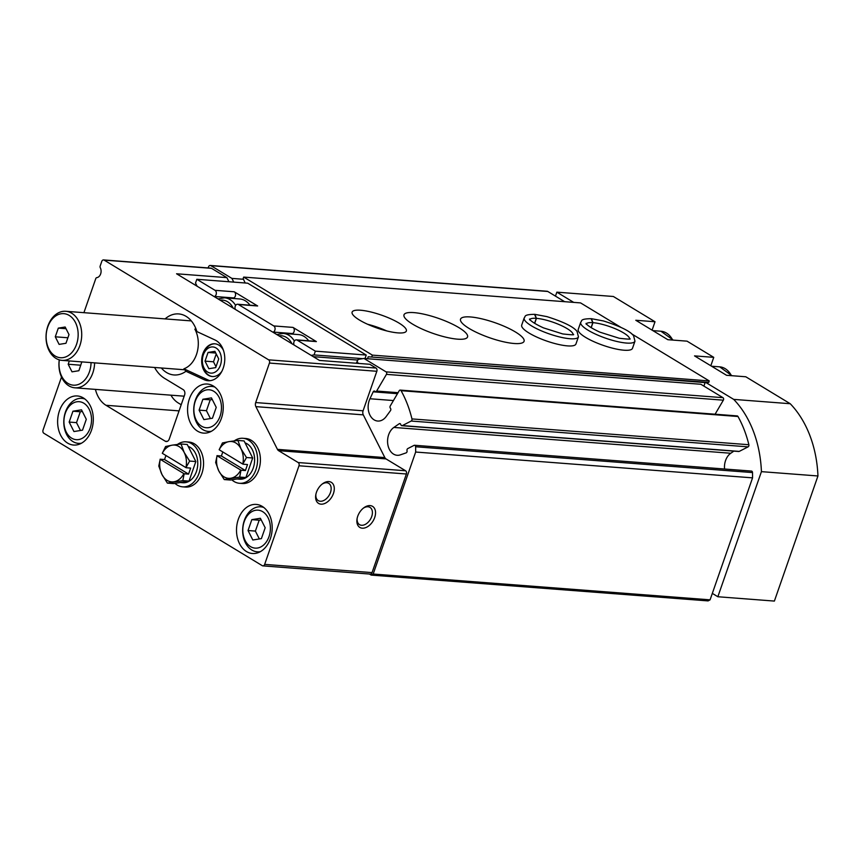 <?xml version="1.0" encoding="UTF-8"?>
<svg xmlns="http://www.w3.org/2000/svg" width="861" height="861" viewBox="0 0 861 861"><rect width="100%" height="100%" fill="white"/><g stroke="black" fill="none" stroke-linecap="round" stroke-linejoin="round"><path stroke-width="1.29" d="M195.275 401.237A19.05 13.776 94.4 0 1 219.135 397.373A19.05 13.776 94.4 0 1 208.599 427.637A19.05 13.776 94.4 0 1 195.275 401.237M202.884 399.267L199.106 410.137L203.885 419.608L212.452 418.231L216.24 407.361L211.451 397.879L202.884 399.267L210.235 399.827L206.446 410.697L210.418 418.554M65.328 413.172A19.05 13.776 94.4 0 1 89.2 409.309A19.05 13.776 94.4 0 1 78.652 439.573A19.05 13.776 94.4 0 1 65.328 413.172M72.948 411.203L69.16 422.073L73.949 431.544L82.516 430.166L86.294 419.296L81.515 409.814L72.948 411.203L80.299 411.762L76.511 422.633L80.471 430.489M244.212 521.626A19.05 13.776 94.4 0 1 268.072 517.762A19.05 13.776 94.4 0 1 257.536 548.026A19.05 13.776 94.4 0 1 244.212 521.626M251.821 519.657L248.043 530.527L252.822 539.998L261.389 538.62L265.177 527.75L260.388 518.268L251.821 519.657L259.172 520.216L255.383 531.086L259.355 538.943M61.508 377.032L43.05 430.026A2.465 1.776 -85.6 0 0 43.868 433.266L262.261 565.666A2.465 1.776 -85.6 0 0 262.853 565.871A2.465 1.776 -85.6 0 0 264.65 564.385L298.982 465.769A2.465 1.776 -85.6 0 0 298.175 462.54L278.598 450.669A4.101 2.97 -85.6 0 1 277.436 449.356L255.878 406.629A4.101 2.97 -85.6 0 1 255.685 402.561L269.439 363.062A2.465 1.776 -85.6 0 0 268.621 359.833L104.159 260.119A2.465 1.776 -85.6 0 0 103.557 259.925A2.465 1.776 -85.6 0 0 101.77 261.41L100.167 266.027A1.636 1.184 -85.6 0 0 100.263 267.685A6.156 4.445 -85.6 0 1 100.64 273.938A6.156 4.445 -85.6 0 1 96.798 277.629A1.636 1.184 -85.6 0 0 95.775 278.62L83.915 312.672M223.462 350.373A16.413 11.86 -85.6 0 0 214.819 343.797A16.413 11.86 -85.6 0 0 201.743 359.252A16.413 11.86 -85.6 0 0 212.312 376.526A16.413 11.86 -85.6 0 0 221.858 371.339M215.11 343.819A16.413 11.86 -85.6 0 0 202.303 359.295A16.413 11.86 -85.6 0 0 212.602 376.548M161.341 367.991A30.609 22.128 -85.6 0 0 185.954 371.274L183.91 368.788A24.861 17.973 -85.6 0 0 196.459 354.56A24.861 17.973 -85.6 0 0 194.844 329.139L196.9 331.593A30.609 22.128 -85.6 0 0 165.097 318.893M183.91 368.788A20.922 15.132 -85.6 0 0 184.523 369.089L208.093 380.002A20.922 15.132 -85.6 0 0 210.009 380.691M185.954 371.274L204.143 379.701A20.922 15.132 -85.6 0 0 208.018 380.723A20.922 15.132 -85.6 0 0 224.355 363.74A20.922 15.132 -85.6 0 0 215.089 340.02L196.9 331.593M255.685 402.561L363.084 410.794L376.838 371.285A2.465 1.776 -85.6 0 0 376.02 368.056L369.789 364.278L319.474 360.425L176.57 273.776L226.874 277.629L211.558 268.341A2.465 1.776 -85.6 0 0 210.967 268.148L103.557 259.925M95.42 389.387A28.725 20.761 -85.6 0 0 105.989 405.283L165.258 441.219A4.101 2.97 -85.6 0 0 166.259 441.542A4.101 2.97 -85.6 0 0 169.24 439.078L184.577 395.038A4.101 2.97 -85.6 0 0 183.221 389.656L164.526 378.323A36.926 26.702 -85.6 0 1 154.603 367.475M262.853 565.871L370.262 574.093A2.465 1.776 -85.6 0 0 372.049 572.608L406.392 473.991A2.465 1.776 -85.6 0 0 405.574 470.763L385.997 458.902A4.101 2.97 -85.6 0 1 384.845 457.589L363.288 414.862A4.101 2.97 -85.6 0 1 363.084 410.794M333.433 493.525A12.312 7.986 121.2 0 0 332.077 482.903A12.312 7.986 121.2 0 0 322.466 483.85A12.312 7.986 121.2 0 0 315.793 494.849A12.312 7.986 121.2 0 0 322.025 504.169A12.312 7.986 121.2 0 0 333.433 493.525M374.686 517.558A12.312 7.986 121.2 0 0 373.33 506.925A12.312 7.986 121.2 0 0 363.719 507.872A12.312 7.986 121.2 0 0 357.046 518.871A12.312 7.986 121.2 0 0 363.277 528.191A12.312 7.986 121.2 0 0 374.686 517.558M221.428 418.285A24.614 17.801 -85.6 0 0 207.286 384.028A24.614 17.801 -85.6 0 0 187.666 407.21A24.614 17.801 -85.6 0 0 203.53 433.115A24.614 17.801 -85.6 0 0 221.428 418.285M91.481 430.22A24.614 17.801 -85.6 0 0 77.35 395.963A24.614 17.801 -85.6 0 0 57.719 419.146A24.614 17.801 -85.6 0 0 73.583 445.051A24.614 17.801 -85.6 0 0 91.481 430.22M270.365 538.674A24.614 17.801 -85.6 0 0 256.223 504.417A24.614 17.801 -85.6 0 0 236.603 527.599A24.614 17.801 -85.6 0 0 252.467 553.505A24.614 17.801 -85.6 0 0 270.365 538.674M369.423 574.029L371.188 575.094L373.179 574.029L415.659 452.036A102.577 74.154 -85.6 0 0 415.615 446.762A1.636 1.184 -85.6 0 0 414.055 445.374L407.791 448.581A1.636 1.184 -85.6 0 0 407.027 450.69A1.636 1.184 -85.6 0 1 406.134 452.864L400.387 454.856A14.766 10.676 -85.6 0 1 397.136 455.286A14.766 10.676 -85.6 0 1 387.698 443.63A14.766 10.676 -85.6 0 1 393.864 427.433L399.203 423.752A1.636 1.184 -85.6 0 1 400.828 424.634A1.636 1.184 -85.6 0 0 402.324 425.582L411.192 421.04A1.636 1.184 -85.6 0 0 411.956 418.92A102.577 74.154 -85.6 0 0 401.075 390.69A1.636 1.184 -85.6 0 0 399.203 390.743L390.27 405.929A1.636 1.184 -85.6 0 0 390.41 408.232A1.636 1.184 -85.6 0 1 390.464 410.665L386.212 416.498A14.766 10.676 -85.6 0 1 377.721 421.04A14.766 10.676 -85.6 0 1 369.939 398.751L373.2 391.82A1.636 1.184 -85.6 0 1 374.955 391.357A1.636 1.184 -85.6 0 0 376.634 391.045L386.438 374.363A1.636 1.184 -85.6 0 0 386.062 371.866L363.955 358.456L358.015 359.414L357.024 362.277L358.94 363.45M373.179 574.029L710.077 599.837L708.086 600.903L371.188 575.094M710.077 599.837L752.557 477.855L415.659 452.036M752.557 477.855A102.577 74.154 -85.6 0 0 752.514 472.571A1.636 1.184 -85.6 0 0 751.459 471.075L414.55 445.266M733.852 451.121L730.774 453.252A14.766 10.676 -85.6 0 0 724.553 469.019M401.839 425.689L738.738 451.498A1.636 1.184 -85.6 0 0 739.233 451.401L748.101 446.859A1.636 1.184 -85.6 0 0 748.866 444.728A102.577 74.154 -85.6 0 0 737.985 416.498A1.636 1.184 -85.6 0 0 737.145 415.906L400.247 390.098M715.093 414.216L723.348 400.171A1.636 1.184 -85.6 0 0 722.971 397.674L700.854 384.264L363.955 358.456M233.772 282.117L231.889 278.394L210.88 265.651A2.465 1.776 -85.6 0 0 210.288 265.457A2.465 1.776 -85.6 0 0 208.491 266.942L208.147 267.932M243.566 279.287L231.889 278.394M564.644 301.684L547.79 291.47A2.465 1.776 -85.6 0 0 547.198 291.266L210.288 265.457M226.874 277.629L228.951 281.751M357.164 518.225A10.084 6.544 121.2 0 0 359.532 524.65A10.084 6.544 121.2 0 0 371.704 516.557A10.084 6.544 121.2 0 0 369.993 507.398A10.084 6.544 121.2 0 0 363.191 508.281M315.912 494.192A10.084 6.544 121.2 0 0 318.279 500.628A10.084 6.544 121.2 0 0 330.452 492.535A10.084 6.544 121.2 0 0 328.741 483.376A10.084 6.544 121.2 0 0 321.939 484.259M81.483 443.211A22.569 16.316 94.4 0 1 78.426 443.372A22.569 16.316 94.4 0 1 65.468 411.967A22.569 16.316 94.4 0 1 81.87 398.363A22.569 16.316 94.4 0 1 84.873 398.998M220.416 365.215A13.13 9.493 -85.6 0 0 211.236 347.015A13.13 9.493 -85.6 0 0 203.971 367.873A13.13 9.493 -85.6 0 0 220.416 365.215M208.846 368.723L215.702 367.615L218.726 358.919L214.906 351.342L208.05 352.45L205.026 361.136L208.846 368.723M216.229 353.968L213.496 361.792L205.026 361.136M215.756 353.042L208.05 352.45M213.496 361.792L216.003 366.754M211.429 431.275A22.569 16.316 94.4 0 1 208.362 431.436A22.569 16.316 94.4 0 1 195.404 400.031A22.569 16.316 94.4 0 1 211.817 386.428A22.569 16.316 94.4 0 1 214.809 387.063M260.366 551.664A22.569 16.316 94.4 0 1 257.31 551.826A22.569 16.316 94.4 0 1 244.341 520.421A22.569 16.316 94.4 0 1 260.754 506.817A22.569 16.316 94.4 0 1 263.746 507.452M248.043 530.527L255.383 531.086M261.206 519.893L259.172 520.216M69.16 422.073L76.511 422.633M82.333 411.44L80.299 411.762M199.106 410.137L206.446 410.697M212.269 399.504L210.235 399.827M56.008 358.413A24.614 17.801 -85.6 0 0 61.992 360.372A24.614 17.801 -85.6 0 0 81.623 337.189A24.614 17.801 -85.6 0 0 65.748 311.284A24.614 17.801 -85.6 0 0 46.731 330.204A24.614 17.801 -85.6 0 0 56.008 358.413M55.082 355.97A22.106 15.982 -85.6 0 0 78.125 333.11A22.106 15.982 -85.6 0 0 53.21 318.01A22.106 15.982 -85.6 0 0 55.082 355.97M68.998 334.585L65.963 343.281L59.108 344.389L55.287 336.802L58.311 328.116L65.167 327.008L68.998 334.585M67.89 337.77L55.287 336.802M66.028 328.708L58.311 328.116M183.845 473.647A18.468 13.345 94.4 0 1 173.976 481.783A18.468 13.345 94.4 0 1 161.965 474.497A18.468 13.345 94.4 0 1 160.2 459.311L184.157 473.776L182.823 480.621L189.033 481.095L173.61 483.591L167.4 483.118L182.823 480.621M188.225 446.428A18.468 13.345 94.4 0 1 197.503 467.06A18.468 13.345 94.4 0 1 182.973 482.741L180.164 482.526M177.474 444.416A22.569 16.316 94.4 0 1 186.105 441.833A22.569 16.316 94.4 0 1 200.645 465.586A22.569 16.316 94.4 0 1 182.661 486.842A22.569 16.316 94.4 0 1 174.944 483.376M186.105 441.833L188.936 442.048A22.569 16.316 94.4 0 1 203.476 465.801A22.569 16.316 94.4 0 1 185.481 487.057L182.661 486.842M185.944 467.631L189.635 461.065L184.189 452.445L181.025 443.996L172.178 445.159A18.468 13.345 94.4 0 1 184.189 452.445A18.468 13.345 94.4 0 1 185.944 467.631L162.298 453.295A18.468 13.345 94.4 0 1 172.178 445.159L165.603 446.493L162.298 453.295M160.2 459.311L158.79 466.049L161.965 474.497L167.4 483.118M181.025 443.996L187.235 444.47L195.845 461.539L189.033 481.095M165.947 455.501L164.537 459.548L160.124 459.204M164.537 459.548L188.559 474.11L190.658 468.093L186.256 467.749M188.559 474.11L184.157 473.776M189.635 461.065L195.845 461.539M240.703 470.095A18.468 13.345 94.4 0 1 230.823 478.232A18.468 13.345 94.4 0 1 218.812 470.945A18.468 13.345 94.4 0 1 217.058 455.76L241.005 470.224L239.67 477.069L245.88 477.543L230.468 480.04L224.247 479.566L239.67 477.069M245.073 442.877A18.468 13.345 94.4 0 1 254.35 463.509A18.468 13.345 94.4 0 1 239.821 479.2L237.023 478.985M234.321 440.864A22.569 16.316 94.4 0 1 242.953 438.281A22.569 16.316 94.4 0 1 257.504 462.034A22.569 16.316 94.4 0 1 239.509 483.29A22.569 16.316 94.4 0 1 231.803 479.825M242.953 438.281L245.783 438.507A22.569 16.316 94.4 0 1 260.323 462.249A22.569 16.316 94.4 0 1 242.339 483.505L239.509 483.29M242.802 464.079L246.483 457.514L241.048 448.893L237.873 440.445L229.026 441.607A18.468 13.345 94.4 0 1 241.048 448.893A18.468 13.345 94.4 0 1 242.802 464.079L219.157 449.743A18.468 13.345 94.4 0 1 229.026 441.607L222.45 442.941L219.157 449.743M217.058 455.76L215.648 462.497L218.812 470.945L224.247 479.566M237.873 440.445L244.083 440.929L252.693 457.987L245.88 477.543M222.795 451.95L221.385 455.996L216.983 455.652M221.385 455.996L245.417 470.558L247.516 464.542L243.103 464.197M245.417 470.558L241.005 470.224M246.483 457.514L252.693 457.987M311.165 355.389L314.05 354.915L315.363 351.159L297.153 340.117A3.283 2.368 -85.6 0 0 296.356 339.858L315.578 341.333A3.283 2.368 -85.6 0 1 316.374 341.591L292.977 327.406A3.283 2.368 -85.6 0 1 294.301 330.602A3.283 2.368 -85.6 0 1 292.503 333.551L273.281 332.077A24.614 17.801 -85.6 0 0 272.959 332.217M294.064 345.013A24.614 17.801 -85.6 0 0 293.935 344.594A3.283 2.368 -85.6 0 1 296.356 339.858M273.281 332.077A3.283 2.368 -85.6 0 0 275.079 329.128A3.283 2.368 -85.6 0 0 273.755 325.932L238.422 304.503A3.283 2.368 -85.6 0 0 237.625 304.245A3.283 2.368 -85.6 0 0 235.193 308.991A24.614 17.801 -85.6 0 1 235.322 309.4M237.625 304.245L256.847 305.72A3.283 2.368 -85.6 0 1 257.643 305.978L234.246 291.793A3.283 2.368 -85.6 0 1 235.559 294.989A3.283 2.368 -85.6 0 1 233.772 297.938L214.55 296.475A24.614 17.801 -85.6 0 0 214.228 296.604M214.55 296.475A3.283 2.368 -85.6 0 0 216.337 293.515A3.283 2.368 -85.6 0 0 215.024 290.318L196.825 279.287L195.512 283.054L197.115 286.239M170.941 395.177A28.725 20.761 -85.6 0 0 178.313 403.002L181.197 404.745M712.327 593.39L717.859 596.748L761.425 471.645A102.577 74.154 -85.6 0 0 733.701 399.386L705.923 382.553L708.743 382.435L709.26 380.928L631.791 333.96M703.9 386.115L705.127 382.585L705.923 382.553M573.695 302.383L556.841 292.159L555.463 296.109M733.701 399.386L790.226 403.723L745.787 376.774L726.566 375.299L694.526 355.884L713.747 357.347L687.056 341.16L667.835 339.697L635.795 320.27L655.017 321.745L613.366 296.485L556.841 292.159M713.747 357.347L710.82 365.753M717.859 596.748L774.383 601.075L817.95 475.972A102.577 74.154 -85.6 0 0 790.226 403.723M655.017 321.745L652.089 330.15M761.425 471.645L817.95 475.972M620.716 327.234L580.583 302.911L243.674 277.091L243.146 278.598L245.181 282.989M367.539 358.736L368.217 356.777L705.127 382.585M368.217 356.777L708.743 382.435M371.834 356.626L372.361 355.119L709.26 380.928M399.02 323.079A28.725 6.823 -160.8 0 1 406.36 331.011A28.725 6.823 -160.8 0 1 377 327.998A28.725 6.823 -160.8 0 1 352.117 312.112A28.725 6.823 -160.8 0 1 370.23 311.833A28.725 6.823 -160.8 0 1 399.02 323.079M458.945 327.664A33.644 7.986 -160.8 0 1 467.545 336.963A33.644 7.986 -160.8 0 1 433.137 333.433A33.644 7.986 -160.8 0 1 403.992 314.825A33.644 7.986 -160.8 0 1 425.216 314.491A33.644 7.986 -160.8 0 1 458.945 327.664M515.47 332.002A33.644 7.986 -160.8 0 1 524.069 341.29A33.644 7.986 -160.8 0 1 489.672 337.77A33.644 7.986 -160.8 0 1 460.527 319.162A33.644 7.986 -160.8 0 1 481.751 318.828A33.644 7.986 -160.8 0 1 515.47 332.002M578.441 336.845L575.944 344.002A28.725 6.823 -160.8 0 1 546.584 340.999A28.725 6.823 -160.8 0 1 521.701 325.114L524.188 317.957A28.725 6.823 19.2 0 0 549.07 333.842A28.725 6.823 19.2 0 0 578.441 336.845L577.053 331.453C573.727 326.879 563.697 321.939 546.972 316.633L534.853 314.351M634.966 341.182L632.48 348.328A28.725 6.823 -160.8 0 1 603.109 345.326A28.725 6.823 -160.8 0 1 578.226 329.44L580.723 322.283A28.725 6.823 19.2 0 0 605.595 338.169A28.725 6.823 19.2 0 0 634.966 341.182L633.588 335.779C630.252 331.216 620.221 326.276 603.496 320.959L591.389 318.688M372.361 355.119L243.674 277.091M365.021 358.542L366.237 355.055L247.699 283.183L196.825 279.287M356.271 363.245L357.821 359.963M313.264 356.658L357.39 360.038M314.05 354.915L362.761 358.65M315.363 351.159L366.237 355.055M249.97 305.192A22.569 16.316 -85.6 0 0 239.799 298.971L224.538 297.798L218.059 298.939M233.772 297.938A24.614 17.801 -85.6 0 0 232.707 298.423M308.701 340.805A22.569 16.316 -85.6 0 0 298.541 334.585L283.269 333.411L276.801 334.542M292.503 333.551A24.614 17.801 -85.6 0 0 291.448 334.036M367.539 324.242A28.725 6.823 -160.8 0 1 386.75 330.936M59.248 359.866A24.614 17.801 -85.6 0 0 68.912 385.857A24.614 17.801 -85.6 0 0 74.896 387.816A24.614 17.801 -85.6 0 0 94.613 362.879M59.334 359.887A22.106 15.982 -85.6 0 0 67.987 383.414A22.106 15.982 -85.6 0 0 91.062 362.599M81.827 361.9L78.868 370.725L72.012 371.834L68.191 364.246L69.343 360.942M80.783 365.215L68.191 364.246M591.195 327.707L592.949 322.671L591.421 318.71M591.098 327.654L592.831 322.66L591.087 318.688C579.475 318.882 582.305 320.959 580.723 322.283M534.67 323.381L536.425 318.344L534.885 314.383M534.573 323.316L536.306 318.333L534.552 314.362M208.093 380.002L204.143 379.701M104.159 260.119L211.558 268.341M268.621 359.833L376.02 368.056M165.258 441.219L167.292 441.37M264.65 564.385L372.049 572.608M298.982 465.769L406.392 473.991M298.175 462.54L405.574 470.763M278.598 450.669L385.997 458.902M277.436 449.356L384.845 457.589M255.878 406.629L363.288 414.862M269.439 363.062L376.838 371.285M105.989 405.283L179.056 410.88M752.514 472.571L415.615 446.762M730.774 453.252L393.864 427.433M400.397 423.849L399.203 423.752M739.233 451.401L402.324 425.582M748.101 446.859L411.192 421.04M748.866 444.728L411.956 418.92M737.985 416.498L401.075 390.69M393.434 400.548L369.939 398.751M397.481 393.681L373.2 391.82M398.062 392.691L376.634 391.045M723.348 400.171L386.438 374.363M722.971 397.674L386.062 371.866M547.79 291.47L210.88 265.651M291.933 343.722A20.104 14.54 -85.6 0 0 278.921 335.833M233.191 308.109A20.104 14.54 -85.6 0 0 220.19 300.22M672.699 340.063A22.569 16.316 -85.6 0 0 660.936 331.237L673.248 340.106M731.43 375.676A22.569 16.316 -85.6 0 0 719.667 366.84L731.979 375.719M292.977 327.406L273.755 325.932M316.374 341.591L297.153 340.117M234.246 291.793L215.024 290.318M257.643 305.978L238.422 304.503M294.365 341.031A22.569 16.316 -85.6 0 0 283.269 333.411M235.623 305.418A22.569 16.316 -85.6 0 0 224.538 297.798M592.831 322.66A22.978 5.457 19.2 0 0 586.352 323.79M629.617 338.857A22.978 5.457 19.2 0 0 616.53 329.289A22.978 5.457 19.2 0 0 592.949 322.671M536.306 318.333A22.978 5.457 19.2 0 0 529.827 319.463M573.082 334.531A22.978 5.457 19.2 0 0 559.994 324.963A22.978 5.457 19.2 0 0 536.425 318.344M397.653 393.38L375.6 391.69M78.426 443.372L80.837 443.555M81.87 398.363L84.281 398.557M208.362 431.436L210.773 431.619M211.817 386.428L214.228 386.621M257.31 551.826L259.71 552.009M260.754 506.817L263.165 507.011M191.314 320.905L65.748 311.284M184.846 369.789L61.992 360.372M660.936 331.237L652.864 330.613M719.667 366.84L711.595 366.226M184.179 396.189L74.896 387.816M586.147 324.177L586.19 323.51C585.684 322.681 585.771 325.706 600.031 332.206L619.274 338.265C627.669 339.212 631.221 339.374 629.918 338.739M524.188 317.957C525.78 316.633 522.95 314.545 534.563 314.33M529.612 319.851L529.666 319.173C529.16 318.355 529.246 321.379 543.506 327.88L562.75 333.939C571.144 334.886 574.696 335.037 573.394 334.402"/></g></svg>

